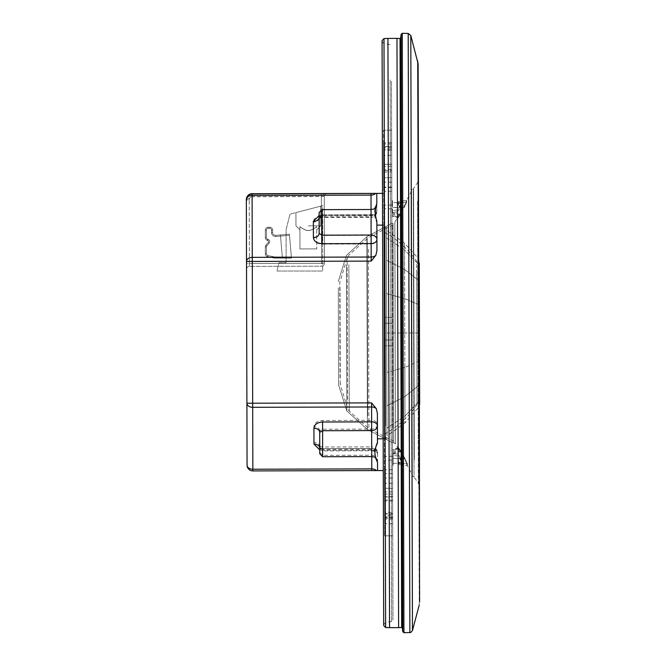 <?xml version="1.0" encoding="UTF-8"?>
<svg xmlns="http://www.w3.org/2000/svg" width="666" height="666" viewBox="0 0 666 666"><rect width="100%" height="100%" fill="white"/><g stroke="black" fill="none" stroke-linecap="round" stroke-linejoin="round"><path stroke-width="0.5" stroke-dasharray="3.33 2.5" d="M338.286 287.928L338.553 384.748L338.286 287.928M346.428 264.918L346.828 410.914L346.428 264.918M377.472 443.206L377.389 413.428L376.282 408.649L371.586 402.888L371.595 406.968A5.769 4.079 -0.2 0 1 376.282 408.649M376.806 203.904L376.781 193.39L383.708 193.373L383.791 225.116L376.864 225.141L376.939 250.533L376.856 221.17M319.772 453.854L319.755 448.118L322.652 450.907L371.72 450.774A5.769 3.447 -0.2 0 1 377.505 454.204L377.497 452.614A5.769 5.769 0 0 0 371.711 446.861L371.711 449.242A5.769 3.388 179.8 0 1 377.497 452.614L377.522 460.947L373.776 451.706L377.464 441.475L377.389 413.428L377.464 441.475M318.989 217.89L322.003 216.933L371.07 216.8L371.054 209.507L371.07 216.8A5.769 5.769 0 0 0 376.831 211.005C376.481 213.495 374.558 214.86 371.07 215.11L322.003 214.852L319.122 217.341L319.106 212.537M246.703 197.844L249.467 198.693A2.764 2.764 0 0 1 252.098 196.745L252.089 193.856L252.098 196.62L321.37 196.428L321.362 193.548L252.089 193.739A5.769 5.769 0 0 0 246.337 199.525L246.528 269.297A2.889 2.889 0 0 1 249.409 266.4L321.561 266.2A2.889 2.889 0 0 0 324.442 263.303A2.889 2.889 0 0 1 321.561 266.2L321.553 263.311L324.442 263.303L324.259 196.42L324.442 263.303A2.889 2.889 0 0 1 321.561 266.2L249.409 266.4L249.4 263.511L321.553 263.311L321.561 266.2M376.781 193.39L376.831 211.58L376.781 193.39L371.004 193.406L371.012 195.096L252.098 195.429L252.68 407.301A5.769 4.079 -0.2 0 1 246.903 403.23L246.337 200.349L249.226 200.341L249.4 263.511L321.553 263.311L321.37 196.553L322.852 196.428A2.889 1.482 89.8 0 1 324.334 193.54L327.131 193.531L324.334 193.54M375.682 193.39A5.769 4.079 -0.2 0 1 371.012 195.096L371.07 217.366L322.003 217.499L319.006 218.465L322.003 215.21L371.07 215.076L371.07 217.366A5.769 5.769 0 0 0 376.831 211.58A5.769 3.48 179.8 0 1 371.07 215.076L371.12 235.289A5.769 4.604 -0.2 0 1 376.906 239.877L376.939 250.533L375.857 255.319L371.195 261.105L246.503 261.455L246.512 263.52L249.4 263.511L249.409 266.4A2.889 2.889 0 0 0 246.528 269.297L246.512 263.52L249.4 263.511L249.217 199.517L246.378 199.525M376.806 203.596C373.718 209.898 373.734 216.184 376.856 222.461L376.906 239.877C376.548 242.374 374.625 243.739 371.145 243.972L371.178 257.026L252.264 257.351A5.769 4.079 -0.2 0 0 246.503 261.455M376.864 225.141L376.856 222.461M383.266 470.554L252.864 470.92A5.769 5.769 0 0 1 247.069 465.159A5.769 4.079 -0.2 0 0 252.855 469.23L252.68 407.301L371.595 406.968L371.636 420.329A5.769 4.079 -0.2 0 1 377.422 424.392A5.769 4.67 -0.2 0 1 371.661 429.079L371.728 455.194L371.711 449.242L322.652 449.375L319.755 446.52L319.747 442.307M377.547 470.571L377.522 460.93M319.713 432.334L319.713 430.81L322.594 429.22L322.644 448.684C317.299 448.276 314.41 446.203 313.969 442.449A5.769 4.079 -0.2 0 1 319.755 446.52L319.738 440.9M319.139 223.918L319.164 233.808L322.053 235.423L322.078 244.114L371.145 243.972L371.12 235.289L322.053 235.423L321.986 209.482L319.106 212.379L319.139 223.918M319.122 217.965A5.769 4.079 179.8 0 1 313.361 222.061L313.403 237.912C316.908 237.654 318.831 236.288 319.164 233.808L319.106 212.379M319.713 430.81C319.364 428.338 317.432 426.981 313.927 426.748C314.344 422.993 317.224 420.904 322.569 420.462L371.636 420.329L371.661 429.079L322.594 429.22L322.569 420.462M324.442 263.303L321.553 263.311L321.37 196.428L324.259 196.42A2.889 2.889 0 0 1 327.131 193.531A2.889 2.889 0 0 0 324.259 196.42A2.889 2.889 0 0 1 327.131 193.531M377.522 462.329L377.505 454.204C377.123 451.706 375.199 450.349 371.72 450.133L371.736 456.593L371.72 450.133L322.652 450.274L322.644 448.576L322.669 456.734M382.5 193.373L383.708 193.373L384.39 438.802L384.473 470.554L384.39 438.802L383.183 438.811M382.592 225.125L383.791 225.116L384.39 438.802L377.455 438.819M398.077 448.226L400.108 451.024L400.616 450.632L398.401 447.485C398.534 449.983 398.651 450.199 398.776 448.126L400.99 451.307L400.482 451.69L398.418 448.951L392.499 450.499L392.499 449.692L398.476 447.727L398.618 449.592L395.462 443.739L394.846 222.302L395.462 443.739L393.673 442.674L393.065 223.376L393.673 442.674L393.065 223.376L393.673 442.674L392.482 442.682L367.407 429.478L346.828 410.914L338.553 384.748L346.828 410.914L367.407 429.478L366.874 236.721L367.407 429.478L366.874 236.721L367.407 429.478L384.382 438.411L383.799 227.689L384.382 438.411L383.799 227.689L384.382 438.411L392.482 442.674L391.874 223.385L392.44 429.254M400.616 450.632L407.301 463.611L404.745 458.091L404.237 458.483L406.793 463.311L402.83 463.311C402.83 465.975 402.83 465.975 402.822 463.311L393.09 463.303L393.09 453.737L393.098 455.602L393.09 453.737L398.06 454.087L400.857 458.674L400.857 460.614L400.857 458.674L398.809 461.796L399.142 464.377L398.809 461.796L398.817 463.777L398.809 461.796L400.857 458.674L398.06 454.087L393.09 453.737L393.09 463.311C393.098 465.975 393.098 465.975 393.09 463.311C393.098 465.975 393.098 465.975 393.09 463.311L392.532 463.311L392.499 449.758L392.499 450.499L398.418 448.951C398.293 451.04 398.176 450.824 398.043 448.31L392.499 449.758M400.99 451.307L404.745 458.091L404.237 458.483L406.793 463.311C406.793 465.984 406.801 465.984 406.793 463.311C406.793 465.984 406.801 465.984 406.793 463.311L407.301 463.611C407.301 466.283 407.301 466.283 407.301 463.611C407.301 466.283 407.301 466.283 407.301 463.611L402.822 463.311C402.83 465.975 402.83 465.975 402.83 463.311L399.134 462.379L402.822 463.303L392.532 463.311L392.499 450.499M398.776 448.126C398.651 450.199 398.534 449.983 398.401 447.485L398.043 448.31C398.176 450.824 398.293 451.04 398.418 448.951L398.776 448.126L398.418 448.951M391.475 81.26L392.973 619.921L391.475 81.26M391.841 212.887L400.016 215.285L397.827 218.431L397.46 217.615L391.849 216.15L397.46 217.615C397.577 215.101 397.702 214.893 397.827 216.974L391.849 215.409L397.86 217.033L406.094 202.614L403.579 207.442L391.824 207.442L391.816 202.614C391.808 199.95 391.808 199.95 391.816 202.614C391.808 199.95 391.808 199.95 391.816 202.614L392.282 202.614C392.332 199.95 392.391 199.95 392.457 202.614L402.547 202.606C402.447 199.95 402.356 199.95 402.264 202.614L392.282 202.631C392.332 199.95 392.391 199.95 392.457 202.614L391.816 202.614L391.849 216.15L391.824 207.442L404.087 207.825L403.579 207.442L397.46 217.615C397.577 215.101 397.702 214.893 397.827 216.974L398.193 217.799L397.827 216.974M391.849 216.15L391.849 215.409M397.302 211.946L392.341 212.321A122.577 0.475 89.8 0 1 392.416 210.456A122.577 0.475 89.8 0 1 392.507 212.321L397.469 211.946A122.935 0.483 89.8 0 0 397.377 210.081A122.935 0.483 89.8 0 0 397.302 211.946L400.075 207.334A127.606 0.499 -90.2 0 1 400.149 205.403A127.606 0.499 -90.2 0 1 400.241 207.334L398.185 204.229L398.509 203.638L402.547 202.606C402.447 199.95 402.356 199.95 402.264 202.614L398.326 203.638L398.01 204.229A130.769 0.508 89.8 0 1 398.093 202.248L398.41 201.648A131.369 0.516 89.8 0 0 398.326 203.638M402.264 202.614L406.601 202.314C406.593 199.642 406.593 199.642 406.601 202.314C406.593 199.642 406.593 199.642 406.601 202.314L404.087 207.825L406.601 202.314L399.217 202.614M398.185 217.799C398.06 215.717 397.935 215.934 397.827 218.431C397.935 215.934 398.06 215.717 398.185 217.799L400.383 214.619L391.841 212.121M382.184 77.148L383.699 624.666L382.184 77.148M383.699 625.524L383.599 589.718M389.568 627.647L387.937 38.437M398.618 627.647L396.978 38.378M418.681 264.743L418.181 263.994L418.173 258.308L418.664 259.124L419.072 406.793L405.036 422.893L404.953 416.067L386.963 428.146L386.988 435.98L386.904 405.827L386.988 435.98L386.963 428.146L404.97 416.084M419.522 569.139L418.215 96.786M419.164 467.291L418.365 179.887L419.164 467.291M398.185 204.229A130.769 0.508 89.8 0 0 398.093 202.248L400.158 205.403A127.606 0.499 -90.2 0 1 400.158 205.403L397.377 210.081L392.416 210.456M398.509 203.638A131.369 0.516 89.8 0 0 398.41 201.648L406.601 200.308L411.047 191.983L411.896 474.25L411.113 191.708L411.896 475.957L411.105 189.993L411.896 475.957M400.075 207.334L398.01 204.229M397.469 211.946L400.241 207.334M392.341 212.321L392.282 202.631M392.507 212.321L392.457 202.614M392.532 463.311C392.54 465.984 392.54 465.984 392.532 463.311C392.54 465.984 392.54 465.984 392.532 463.311M398.06 454.087L398.06 455.952L398.06 454.087M272.619 232.467L272.619 230.103L271.462 230.103A1.732 1.732 0 0 0 269.73 228.371L269.73 227.214A2.889 2.889 0 0 1 272.619 230.103L271.462 230.103A1.732 1.732 0 0 0 269.73 228.371L268.19 228.371L268.19 227.214L268.19 228.371A1.732 1.732 0 0 0 266.458 230.103L265.309 230.103A2.889 2.889 0 0 1 268.19 227.214L268.19 228.371A1.732 1.732 0 0 0 266.458 230.103L266.458 237.629L265.309 237.629L266.458 237.629A1.732 1.732 0 0 0 267.657 239.277L267.299 240.376A2.889 2.889 0 0 1 265.309 237.629L266.458 237.629A1.732 1.732 0 0 0 267.657 239.277L268.148 239.435L267.79 240.534A1.157 1.157 0 0 1 268.298 242.399L266.025 244.98L266.891 245.737A1.732 1.732 0 0 0 266.458 246.886L265.309 246.886A2.889 2.889 0 0 1 266.025 244.98L266.891 245.737A1.732 1.732 0 0 0 266.458 246.886L266.458 253.854L265.309 253.854L266.458 253.854A1.732 1.732 0 0 0 267.84 255.544L267.599 256.676A2.889 2.889 0 0 1 265.309 253.854L266.458 253.854A1.732 1.732 0 0 0 267.84 255.544L274.342 256.91L274.109 258.042L274.342 256.91A1.732 1.732 0 0 0 274.7 256.951L274.7 258.1A2.889 2.889 0 0 1 274.109 258.042L274.342 256.91A1.732 1.732 0 0 0 274.7 256.951L291.358 256.951L289.402 234.174L275.749 235.339A2.889 2.889 0 0 1 272.619 232.467L272.619 230.103L271.462 230.103L272.619 230.103A2.889 2.889 0 0 0 269.73 227.214L268.19 227.214L268.19 228.371A1.732 1.732 0 0 0 266.458 230.103L266.458 237.629L265.309 237.629L266.458 237.629A1.732 1.732 0 0 0 267.657 239.277L268.148 239.435L267.79 240.534A1.157 1.157 0 0 1 268.298 242.399L266.025 244.98L266.891 245.737L266.025 244.98A2.889 2.889 0 0 0 265.309 246.886L265.309 253.854L266.458 253.854A1.732 1.732 0 0 0 267.84 255.544L274.342 256.91L274.109 258.042L274.342 256.91A1.732 1.732 0 0 0 274.7 256.951L291.358 256.951L291.45 258.1L282.409 258.1L291.45 258.1L282.409 258.1L280.419 234.94L289.402 234.174L275.749 235.339A2.889 2.889 0 0 1 272.619 232.467L272.619 230.103A2.889 2.889 0 0 0 269.73 227.214L268.19 227.214A2.889 2.889 0 0 0 265.309 230.103L265.309 237.629L266.458 237.629A1.732 1.732 0 0 0 267.657 239.277L267.299 240.376A2.889 2.889 0 0 1 265.309 237.629L265.309 230.103A2.889 2.889 0 0 1 268.19 227.214L269.73 227.214A2.889 2.889 0 0 1 272.619 230.103L272.619 232.467L272.619 230.103A2.889 2.889 0 0 0 269.73 227.214L268.19 227.214A2.889 2.889 0 0 0 265.309 230.103L265.309 237.629L265.309 230.103A2.889 2.889 0 0 1 268.19 227.214L269.73 227.214A2.889 2.889 0 0 1 272.619 230.103L272.619 232.467L271.462 232.467L272.619 232.467L271.462 232.467L271.462 230.103A1.732 1.732 0 0 0 269.73 228.371L268.19 228.371A1.732 1.732 0 0 0 266.458 230.103L265.309 230.103A2.889 2.889 0 0 1 268.19 227.214L269.73 227.214A2.889 2.889 0 0 1 272.619 230.103A2.889 2.889 0 0 0 269.73 227.214L268.19 227.214L269.73 227.214A2.889 2.889 0 0 1 272.619 230.103A2.889 2.889 0 0 0 269.73 227.214L269.73 228.371L269.73 227.214A2.889 2.889 0 0 1 272.619 230.103A2.889 2.889 0 0 0 269.73 227.214L269.73 228.371L268.19 228.371L268.19 227.214A2.889 2.889 0 0 0 265.309 230.103L265.309 237.629A2.889 2.889 0 0 0 267.299 240.376L267.79 240.534A1.157 1.157 0 0 1 268.298 242.399L266.025 244.98A2.889 2.889 0 0 0 265.309 246.886L265.309 253.854A2.889 2.889 0 0 0 267.599 256.676L274.109 258.042L274.342 256.91A1.732 1.732 0 0 0 274.7 256.951L274.7 258.1A2.889 2.889 0 0 1 274.109 258.042L267.599 256.676A2.889 2.889 0 0 1 265.309 253.854L265.309 246.886A2.889 2.889 0 0 1 266.025 244.98L268.298 242.399L266.025 244.98A2.889 2.889 0 0 0 265.309 246.886L265.309 253.854A2.889 2.889 0 0 0 267.599 256.676L274.109 258.042L267.599 256.676A2.889 2.889 0 0 1 265.309 253.854L265.309 246.886A2.889 2.889 0 0 1 266.025 244.98L268.298 242.399L269.164 243.157A2.306 2.306 0 0 0 268.148 239.435L267.79 240.534A1.157 1.157 0 0 1 268.298 242.399L269.164 243.157A2.306 2.306 0 0 0 268.148 239.435L267.79 240.534A1.157 1.157 0 0 1 268.298 242.399L269.164 243.157L266.891 245.737A1.732 1.732 0 0 0 266.458 246.886L266.458 253.854A1.732 1.732 0 0 0 267.84 255.544L267.599 256.676A2.889 2.889 0 0 1 265.309 253.854L265.309 246.886A2.889 2.889 0 0 1 266.025 244.98A2.889 2.889 0 0 0 265.309 246.886L265.309 253.854L265.309 246.886A2.889 2.889 0 0 1 266.025 244.98A2.889 2.889 0 0 0 265.309 246.886L266.458 246.886L265.309 246.886A2.889 2.889 0 0 1 266.025 244.98A2.889 2.889 0 0 0 265.309 246.886L266.458 246.886L266.458 253.854L265.309 253.854A2.889 2.889 0 0 0 267.599 256.676L274.109 258.042A2.889 2.889 0 0 0 274.7 258.1L291.45 258.1L282.409 258.1L280.419 234.94L289.402 234.174L291.45 258.1L282.409 258.1L280.419 234.94L282.409 258.1L291.45 258.1L282.409 258.1L280.419 234.94L289.402 234.174L291.45 258.1L282.409 258.1L280.419 234.94L289.402 234.174L280.419 234.94L282.409 258.1L280.419 234.94L289.402 234.174L275.749 235.339A2.889 2.889 0 0 1 272.619 232.467L271.462 232.467L271.462 230.103A1.732 1.732 0 0 0 269.73 228.371L268.19 228.371A1.732 1.732 0 0 0 266.458 230.103L266.458 237.629L265.309 237.629A2.889 2.889 0 0 0 267.299 240.376L267.79 240.534A1.157 1.157 0 0 1 268.298 242.399A1.157 1.157 0 0 0 267.79 240.534A1.157 1.157 0 0 1 268.298 242.399A1.157 1.157 0 0 0 267.79 240.534L268.148 239.435L267.657 239.277L268.148 239.435L267.79 240.534A1.157 1.157 0 0 1 268.298 242.399A1.157 1.157 0 0 0 267.79 240.534A1.157 1.157 0 0 1 268.298 242.399L269.164 243.157L266.891 245.737A1.732 1.732 0 0 0 266.458 246.886L266.458 253.854A1.732 1.732 0 0 0 267.84 255.544L274.342 256.91L274.109 258.042A2.889 2.889 0 0 0 274.7 258.1L291.45 258.1L289.402 234.174L275.749 235.339A2.889 2.889 0 0 1 272.619 232.467L271.462 232.467A4.038 4.038 0 0 0 275.849 236.497L275.749 235.339A2.889 2.889 0 0 1 272.619 232.467A2.889 2.889 0 0 0 275.749 235.339A2.889 2.889 0 0 1 272.619 232.467A2.889 2.889 0 0 0 275.749 235.339A2.889 2.889 0 0 1 272.619 232.467A2.889 2.889 0 0 0 275.749 235.339L275.849 236.497L275.749 235.339A2.889 2.889 0 0 1 272.619 232.467L271.462 232.467A4.038 4.038 0 0 0 275.849 236.497L275.749 235.339A2.889 2.889 0 0 1 272.619 232.467L271.462 232.467L271.462 230.103L272.619 230.103A2.889 2.889 0 0 0 269.73 227.214A2.889 2.889 0 0 1 272.619 230.103L271.462 230.103A1.732 1.732 0 0 0 269.73 228.371L269.73 227.214L269.73 228.371L268.19 228.371A1.732 1.732 0 0 0 266.458 230.103L266.458 237.629A1.732 1.732 0 0 0 267.657 239.277L267.299 240.376L267.79 240.534L268.148 239.435A2.306 2.306 0 0 1 269.164 243.157A2.306 2.306 0 0 0 268.148 239.435L267.657 239.277L268.148 239.435A2.306 2.306 0 0 1 269.164 243.157L266.891 245.737L266.025 244.98A2.889 2.889 0 0 0 265.309 246.886A2.889 2.889 0 0 1 266.025 244.98L266.891 245.737A1.732 1.732 0 0 0 266.458 246.886L265.309 246.886L266.458 246.886L266.458 253.854A1.732 1.732 0 0 0 267.84 255.544L274.342 256.91A1.732 1.732 0 0 0 274.7 256.951L291.358 256.951L289.402 234.174L289.502 235.323L275.849 236.497L275.749 235.339L275.849 236.497L289.502 235.323L275.849 236.497A4.038 4.038 0 0 1 271.462 232.467L271.462 230.103A1.732 1.732 0 0 0 269.73 228.371L268.19 228.371L268.19 227.214A2.889 2.889 0 0 0 265.309 230.103L265.309 237.629A2.889 2.889 0 0 0 267.299 240.376L267.79 240.534A1.157 1.157 0 0 1 268.298 242.399A1.157 1.157 0 0 0 267.79 240.534L268.148 239.435A2.306 2.306 0 0 1 269.164 243.157L266.891 245.737A1.732 1.732 0 0 0 266.458 246.886L266.458 253.854L265.309 253.854A2.889 2.889 0 0 0 267.599 256.676L274.109 258.042A2.889 2.889 0 0 0 274.7 258.1L291.45 258.1L289.502 235.323L275.849 236.497A4.038 4.038 0 0 1 271.462 232.467L271.462 230.103A1.732 1.732 0 0 0 269.73 228.371L269.73 227.214A2.889 2.889 0 0 1 272.619 230.103A2.889 2.889 0 0 0 269.73 227.214L269.73 228.371L268.19 228.371A1.732 1.732 0 0 0 266.458 230.103L265.309 230.103L265.309 237.629A2.889 2.889 0 0 0 267.299 240.376L267.79 240.534A1.157 1.157 0 0 1 268.298 242.399L269.164 243.157L266.891 245.737A1.732 1.732 0 0 0 266.458 246.886L265.309 246.886A2.889 2.889 0 0 1 266.025 244.98A2.889 2.889 0 0 0 265.309 246.886L266.458 246.886L266.458 253.854A1.732 1.732 0 0 0 267.84 255.544L267.599 256.676L274.109 258.042A2.889 2.889 0 0 0 274.7 258.1L291.45 258.1L289.502 235.323L275.849 236.497A4.038 4.038 0 0 1 271.462 232.467L271.462 230.103A1.732 1.732 0 0 0 269.73 228.371L268.19 228.371A1.732 1.732 0 0 0 266.458 230.103L266.458 237.629A1.732 1.732 0 0 0 267.657 239.277L267.299 240.376L267.79 240.534A1.157 1.157 0 0 1 268.298 242.399L269.164 243.157L266.891 245.737A1.732 1.732 0 0 0 266.458 246.886L266.458 253.854A1.732 1.732 0 0 0 267.84 255.544L274.342 256.91A1.732 1.732 0 0 0 274.7 256.951L291.358 256.951L291.45 258.1L289.402 234.174L291.45 258.1L274.7 258.1L291.45 258.1L289.502 235.323L275.849 236.497L275.749 235.339A2.889 2.889 0 0 1 272.619 232.467A2.889 2.889 0 0 0 275.749 235.339A2.889 2.889 0 0 1 272.619 232.467L271.462 232.467A4.038 4.038 0 0 0 275.849 236.497A4.038 4.038 0 0 1 271.462 232.467L271.462 230.103L271.462 232.467A4.038 4.038 0 0 0 275.849 236.497L275.749 235.339A2.889 2.889 0 0 1 272.619 232.467M289.402 234.174L275.749 235.339L289.402 234.174L289.502 235.323L275.849 236.497L289.502 235.323L291.45 258.1L289.402 234.174L291.45 258.1L274.7 258.1A2.889 2.889 0 0 1 274.109 258.042L267.599 256.676A2.889 2.889 0 0 1 265.309 253.854A2.889 2.889 0 0 0 267.599 256.676L267.84 255.544L274.342 256.91L274.109 258.042A2.889 2.889 0 0 0 274.7 258.1L291.45 258.1L289.402 234.174L275.749 235.339L289.402 234.174L291.45 258.1L289.402 234.174M265.309 230.103L265.309 237.629A2.889 2.889 0 0 0 267.299 240.376A2.889 2.889 0 0 1 265.309 237.629A2.889 2.889 0 0 0 267.299 240.376L267.79 240.534L267.299 240.376A2.889 2.889 0 0 1 265.309 237.629A2.889 2.889 0 0 0 267.299 240.376L267.657 239.277L268.148 239.435L267.657 239.277L267.299 240.376A2.889 2.889 0 0 1 265.309 237.629A2.889 2.889 0 0 0 267.299 240.376A2.889 2.889 0 0 1 265.309 237.629L266.458 237.629A1.732 1.732 0 0 0 267.657 239.277L267.299 240.376A2.889 2.889 0 0 1 265.309 237.629A2.889 2.889 0 0 0 267.299 240.376L267.657 239.277A1.732 1.732 0 0 1 266.458 237.629L266.458 230.103L265.309 230.103A2.889 2.889 0 0 1 268.19 227.214A2.889 2.889 0 0 0 265.309 230.103L266.458 230.103L266.458 237.629L266.458 230.103L265.309 230.103A2.889 2.889 0 0 1 268.19 227.214A2.889 2.889 0 0 0 265.309 230.103A2.889 2.889 0 0 1 268.19 227.214A2.889 2.889 0 0 0 265.309 230.103L266.458 230.103L265.309 230.103A2.889 2.889 0 0 1 268.19 227.214A2.889 2.889 0 0 0 265.309 230.103M419.056 401.165L404.995 416.025L404.545 269.422M419.047 397.594L418.373 398.509L418.589 407.6L418.573 401.923L404.995 416.025L404.97 422.91L386.988 435.98M419.014 385.156L404.936 396.545L418.523 385.739L418.456 361.521L404.861 367.391L418.448 361.521L418.373 398.509M418.947 361.205L418.456 361.53L418.381 332.958L386.696 333.042L386.904 405.827L386.413 230.111L386.438 237.945L386.413 230.111L386.438 237.945L404.512 249.908L386.438 237.945M419.463 332.9L418.373 332.967L418.456 361.521L419.547 360.289M418.789 304.695L404.67 298.609L418.29 304.387L418.381 332.958L386.696 333.042L386.813 372.436L386.588 293.656L404.645 298.576L386.588 293.656L386.496 260.264L404.562 269.405L386.496 260.264L386.447 242.715M419.389 305.727L418.298 304.387L418.223 280.178L404.587 269.447L404.537 243.098M418.723 280.744L418.231 280.178L418.181 263.994L404.537 249.966L404.47 243.082M404.811 367.399L404.612 269.43L418.223 280.17L418.19 263.994L418.165 258.308L404.512 243.123M418.015 267.407L419.297 270.538L419.289 267.116L418.181 263.994L404.537 249.966L404.545 269.414M419.289 267.099L419.272 263.245M419.33 282.55L419.305 273.793M419.33 282.584L418.231 280.17L418.29 304.387L418.373 332.95L419.463 333.008M419.389 305.677L419.355 293.465M419.463 332.958L419.43 319.089M419.547 360.231L419.505 346.82M419.605 383.4L418.523 385.739L418.564 401.923L419.647 398.834L419.605 383.4M419.605 383.358L419.58 372.444M386.954 423.376L386.904 405.827L404.92 396.586L386.904 405.827L386.813 372.436L386.963 428.146M404.836 367.416L386.813 372.436L404.836 367.416M404.495 243.057L386.413 230.111M419.663 404.237L419.663 402.664M416.65 269.913L417.024 404.803L416.65 269.913M385.614 421.137L385.09 232.675L385.614 421.137M385.614 425.84L385.056 227.314L385.614 425.84M386.946 425.84L386.397 227.306L386.946 425.84M383.574 146.403L391.658 146.378L391.833 208.774L391.708 164.286L391.741 177.747L383.666 177.772L391.741 177.747L392.607 488.245L384.523 488.27L384.657 535.847L383.533 130.195L384.523 488.27L392.607 488.245L392.74 535.822L384.657 535.847L392.74 535.822L384.657 535.847L392.74 535.822L392.674 512.42L384.59 512.437M384.548 496.969L384.473 469.796L384.607 519.114L384.548 496.969L392.632 496.944L392.69 519.089L392.682 515.293L384.598 515.309M383.624 164.319L383.699 191.225L383.566 142.832L383.624 164.319L391.708 164.294L383.624 164.311M383.641 170.588L383.583 147.661L383.641 170.588L391.725 170.563L391.666 149.167L383.583 149.192L391.666 149.167L391.666 150.275L383.583 150.3M384.066 323.268L384.132 345.837L384.049 317.441L384.132 345.837L384.066 323.268L392.149 323.251L384.066 323.268L392.149 323.251L392.132 317.416L392.207 345.812L392.191 339.985L384.115 340.001L392.191 339.985L392.149 323.251L384.066 323.268M384.548 496.628L384.607 517.723L384.548 496.628L392.632 496.611L392.682 516.791L384.598 516.766M391.658 146.378L391.616 130.17L383.533 130.195L391.616 130.17L391.683 155.336L383.599 155.353M384.557 500.091L392.64 500.074L391.683 155.336M391.616 130.17L383.533 130.195M392.64 500.074L392.524 460.073L384.449 460.098M384.607 518.056L392.69 518.031L392.524 460.073M392.69 518.031L392.674 512.42M384.59 513.727L392.674 513.711L392.682 516.749M392.674 513.711L392.59 483.2L392.624 494.055L384.54 494.08M392.632 496.611L392.624 494.055M392.191 339.985L384.115 340.001L392.191 339.985L392.207 345.812L392.132 317.416L392.191 339.985M391.666 150.275L391.758 182.159L391.725 172.036L383.649 172.053M391.725 170.563L391.725 172.036M391.658 146.495L391.783 191.209L391.65 142.815L391.658 146.495L383.574 146.52M392.632 496.944L392.682 515.293M290.051 214.111L286.097 229.545L286.097 262.712L279.112 262.712L276.981 271.037L322.677 271.037L276.981 271.037L279.112 262.712L286.097 262.712L286.097 229.545L290.051 214.111L322.677 205.661L322.677 271.037L322.677 205.661L290.051 214.111M308.3 209.39C324.192 205.27 324.192 205.27 308.3 209.39C324.192 205.27 324.192 205.27 308.3 209.39C292.399 213.503 292.399 213.503 308.3 209.39C292.399 213.503 292.399 213.503 308.3 209.39C292.399 213.503 292.399 213.503 308.3 209.39C292.399 213.503 292.399 213.503 308.3 209.39C324.192 205.27 324.192 205.27 308.3 209.39C324.192 205.27 324.192 205.27 308.3 209.39C292.399 213.503 292.399 213.503 308.3 209.39C292.399 213.503 292.399 213.503 308.3 209.39C324.192 205.27 324.192 205.27 308.3 209.39C324.192 205.27 324.192 205.27 308.3 209.39C292.399 213.503 292.399 213.503 308.3 209.39C292.399 213.503 292.399 213.503 308.3 209.39C324.192 205.27 324.192 205.27 308.3 209.39C324.192 205.27 324.192 205.27 308.3 209.39M308.341 225.832L320.729 225.791L308.341 225.832M308.358 230.403C306.643 230.711 303.821 229.487 299.9 226.731L299.958 248.942L316.783 248.893L299.958 248.942L316.783 248.893L299.958 248.942L316.783 248.893L299.958 248.942L316.783 248.893L299.958 248.942L299.9 226.731C303.821 229.487 306.643 230.711 308.358 230.403C310.073 230.694 312.862 229.47 316.716 226.74L316.783 248.893L316.716 226.74C312.862 229.47 310.073 230.694 308.358 230.403C306.643 230.711 303.821 229.487 299.9 226.731L299.9 226.731C303.821 229.487 306.643 230.711 308.358 230.403C310.073 230.694 312.862 229.47 316.716 226.74L316.716 226.74C312.862 229.47 310.073 230.694 308.358 230.403M308.358 230.478C306.66 230.794 303.838 229.562 299.9 226.781L299.9 226.781C303.838 229.562 306.66 230.794 308.358 230.478C310.056 230.777 312.845 229.545 316.716 226.79C312.845 229.545 310.056 230.777 308.358 230.478C306.66 230.794 303.838 229.562 299.9 226.781C303.838 229.562 306.66 230.794 308.358 230.478C310.056 230.777 312.845 229.545 316.716 226.79C312.845 229.545 310.056 230.777 308.358 230.478M391.908 236.805L391.874 223.385L393.065 223.376L391.874 223.385L366.874 236.721L391.874 223.385M392.807 427.972L392.241 224.85L392.807 427.972M393.631 427.963L393.073 224.842L393.631 427.963M340.001 377.455L339.735 282.717L340.001 377.455M319.763 449.925L322.652 450.274M376.831 211.005A5.769 3.688 179.8 0 1 371.062 214.71L322.003 214.852L319.114 215.601M321.986 209.64L322.003 214.852M252.089 193.739L252.098 195.429A5.769 4.079 179.8 0 0 246.337 199.525M376.831 211.58A5.769 4.079 179.8 0 1 371.07 215.676L322.003 215.809C316.675 216.234 313.794 218.315 313.361 222.061M313.403 237.912C313.861 241.65 316.758 243.723 322.078 244.114M375.857 255.319A5.769 4.079 -0.2 0 1 371.178 257.026L371.195 261.105M371.586 402.888L246.903 403.23M313.969 442.449L313.927 426.748M252.864 470.92L252.855 469.23L371.77 468.897L371.711 448.551L322.644 448.684L322.652 449.375M376.457 470.579A5.769 4.079 -0.2 0 0 371.77 468.897L371.778 470.587M377.497 452.614C377.114 450.116 375.191 448.759 371.711 448.551L371.711 446.861L322.644 446.994L319.638 446.053L319.755 446.52M322.003 215.21L321.986 209.482L371.054 209.349C374.558 208.991 376.473 207.068 376.806 203.555M252.098 196.62A2.889 2.889 0 0 0 249.217 199.517M249.467 198.693L249.226 200.341M321.362 193.664L321.37 196.553L252.098 196.745M322.852 196.428L324.259 196.42M392.524 458.483L404.237 458.483L392.524 458.483M392.507 453.022L400.108 451.024L404.237 458.483L400.482 451.69L392.507 453.787M411.896 475.965L414.036 476.973L413.236 188.969L411.53 189.435L412.329 476.515L411.53 189.435L411.105 189.993L411.896 475.965L411.105 189.993L411.896 474.25L411.113 191.708L411.829 473.976L407.301 465.617L402.822 465.318M390.134 79.895L391.641 621.486L390.134 79.895M384.091 79.088L385.597 622.444L384.091 79.088M397.827 218.431L397.46 217.615M406.094 202.614C406.085 199.95 406.085 199.95 406.094 202.614C406.085 199.95 406.085 199.95 406.094 202.614M400.383 214.619L400.016 215.285M383.991 38.586L385.622 627.514M400.033 38.553L401.665 627.455M400.641 38.054L402.272 627.955M402.797 631.743L401.148 34.266M402.272 33.3L403.937 632.7M408.208 33.442L409.873 632.525M410.805 35.481L412.462 630.469M417.724 60.889L419.23 605.028M417.582 201.099L418.365 483.216L417.582 201.099M414.319 459.557L413.569 188.728L414.319 459.557M419.613 602.064L419.214 486.03L418.365 483.216L414.036 476.973L413.236 188.969L417.524 182.7L418.365 179.887L418.123 63.844M398.401 447.485L398.043 448.31M274.7 258.1A2.889 2.889 0 0 1 274.109 258.042A2.889 2.889 0 0 0 274.7 258.1L274.7 256.951L274.7 258.1A2.889 2.889 0 0 1 274.109 258.042A2.889 2.889 0 0 0 274.7 258.1L274.7 256.951L291.358 256.951L274.7 256.951L274.7 258.1A2.889 2.889 0 0 1 274.109 258.042A2.889 2.889 0 0 0 274.7 258.1L274.7 256.951L291.358 256.951L274.7 256.951L274.7 258.1A2.889 2.889 0 0 1 274.109 258.042A2.889 2.889 0 0 0 274.7 258.1M267.599 256.676A2.889 2.889 0 0 1 265.309 253.854A2.889 2.889 0 0 0 267.599 256.676L267.84 255.544L267.599 256.676A2.889 2.889 0 0 1 265.309 253.854A2.889 2.889 0 0 0 267.599 256.676L267.84 255.544L274.342 256.91A1.732 1.732 0 0 0 274.7 256.951A1.732 1.732 0 0 1 274.342 256.91L267.84 255.544L267.599 256.676A2.889 2.889 0 0 1 265.309 253.854A2.889 2.889 0 0 0 267.599 256.676M269.164 243.157A2.306 2.306 0 0 0 268.148 239.435A2.306 2.306 0 0 1 269.164 243.157L266.891 245.737L269.164 243.157M404.953 416.059L404.811 367.407M391.708 164.335L383.624 164.36M391.816 205.12L383.741 205.136M391.766 187.113L383.691 187.129M391.65 143.989L383.566 144.014M392.574 478.03L384.498 478.055M392.707 523.709L384.623 523.734M392.674 514.085L384.598 514.102M391.725 169.722L383.641 169.747M391.775 187.521L383.691 187.546M392.615 491.916L384.532 491.933M392.565 473.568L384.482 473.593M368.398 249.275L368.897 428.604L368.398 249.275M367.682 416.192L367.191 238.411L367.682 416.192M348.867 264.702L349.275 411.147L348.867 264.702M347.61 399.359L347.219 257.709L347.61 399.359M340.01 287.379L340.284 385.356L340.01 287.379M338.27 281.618L346.395 255.394L366.874 236.721L346.395 255.394L338.27 281.618M319.638 447.635L322.644 448.576L371.711 448.443A5.769 5.769 0 0 1 377.505 454.204M319.772 452.447L322.669 455.328L371.728 455.194C373.235 456.377 374.309 452.647 377.522 460.947M392.532 465.318L393.09 465.318L393.098 455.602L398.06 455.952L400.857 460.614L398.817 463.777L399.142 464.377L402.83 465.318M397.494 217.699L397.893 218.19L398.027 216.325L394.846 222.302L393.065 223.376M383.699 624.666L385.597 622.444L391.641 621.486L392.973 619.921M382.084 41.45L383.999 43.665L390.043 44.58L391.383 46.137M391.841 213.994L397.66 215.551C398.035 215.334 398.235 215.975 398.26 217.491L397.86 217.033M392.499 451.914L398.251 450.374C398.634 450.591 398.826 449.941 398.842 448.434L398.443 448.901M382.176 76.39L382.076 40.584M391.816 200.608L392.366 200.608M386.988 438.786L385.647 438.786L385.647 433.416C398.26 426.24 408.716 416.708 417.024 404.803L416.625 261.114C408.258 249.267 397.744 239.785 385.09 232.675L385.056 227.314L386.397 227.306M391.833 208.774L383.749 208.799M391.716 166.4L383.633 166.425M392.515 456.352L384.432 456.377M392.64 500.965L384.557 500.982M392.682 516.791L384.598 516.816M392.59 483.2L384.507 483.225M392.69 517.698L384.607 517.723M392.132 317.416L384.049 317.441L392.132 317.416M392.207 345.812L384.132 345.837L392.207 345.812M391.658 147.644L383.583 147.661M391.758 182.159L383.674 182.184M391.65 142.815L383.566 142.832M391.783 191.209L383.699 191.225M392.69 519.089L384.607 519.114M392.557 469.771L384.473 469.796M295.962 225.866L295.92 212.587L295.962 225.866L295.92 212.587L295.962 225.866L299.908 229.787L295.962 225.866M320.729 225.791L320.671 206.185L320.729 225.791L320.671 206.185L320.729 225.791L316.725 229.812L320.729 225.791M393.673 442.674L392.482 442.682M393.073 224.842L368.365 237.587L348.842 255.153L347.219 257.709L339.735 282.717M393.673 441.208L368.897 428.604L349.275 411.147L347.635 408.599L340.018 383.633"/><path stroke-width="1" d="M383.183 438.811L377.455 438.819L377.389 413.428L376.282 408.649L371.586 402.888L246.903 403.23L246.337 200.349L246.82 197.877A5.536 5.536 0 0 1 252.089 193.972L252.089 193.856C251.69 193.148 250.033 194.139 247.136 196.82L246.337 200.349M382.592 225.125L376.864 225.141L376.939 250.533L375.857 255.319L371.195 261.105L371.012 195.096L252.098 195.429L252.089 193.972L371.004 193.406L252.089 193.739A5.769 5.769 0 0 0 246.337 199.525L246.503 261.455A5.769 4.079 -0.2 0 1 252.264 257.351L252.098 195.429A5.769 4.079 179.8 0 0 246.82 197.877L246.703 197.844M313.977 444.055C317.482 444.289 319.414 445.646 319.755 448.118L319.713 432.334A5.769 4.079 -0.2 0 0 313.927 428.271L313.977 444.055L319.763 449.925M376.282 408.649A5.769 4.079 179.8 0 0 371.595 406.968L371.661 430.586A5.769 4.637 -0.2 0 0 377.422 425.932A5.769 4.079 -0.2 0 0 371.636 421.869L322.569 422.003L322.594 430.719L319.713 432.334L319.747 442.307L319.713 432.334M377.455 438.819L377.472 443.206C374.092 449.583 374.109 455.96 377.522 462.329L377.547 470.571L377.522 462.329L377.547 470.571L252.864 470.92A5.769 5.769 0 0 1 247.069 465.159L246.903 403.23L247.069 465.159A5.769 4.079 179.8 0 0 252.855 469.23L252.68 407.301A5.769 4.079 179.8 0 1 246.903 403.23M319.164 233.45L322.053 235.173L371.12 235.04A5.769 4.437 -0.2 0 1 376.906 239.46A5.769 4.079 -0.2 0 1 371.145 243.556L322.078 243.698L321.986 209.64L319.106 212.537L319.164 233.45L319.122 217.341A5.769 4.079 -0.2 0 1 313.361 221.437L313.403 237.554C316.908 237.296 318.831 235.93 319.164 233.45L319.164 233.45M371.778 470.587L371.736 456.593L322.669 456.734L319.772 453.854L319.747 442.307M376.864 225.141L376.856 221.17C374.958 215.418 374.941 209.665 376.806 203.904L376.781 193.39L371.004 193.406L371.012 195.096A5.769 4.079 179.8 0 0 375.682 193.39M319.713 430.81L319.738 440.9M252.089 193.739L321.362 193.548M383.266 470.554L377.547 470.571M382.5 193.373L376.781 193.39M383.599 589.726C383.733 637.104 383.733 637.104 383.599 589.726L383.699 625.524L385.622 627.514L383.991 38.586L382.076 40.584L383.599 589.726M383.599 589.718L382.176 76.39M389.468 591.583L389.568 627.647L398.618 627.647L396.978 38.378L387.937 38.437L389.468 591.583M418.215 96.786L418.664 259.124L419.289 267.074L418.681 264.743M419.289 267.074L419.522 569.122L418.123 63.844L410.805 35.481L412.462 630.469C411.222 632.225 410.356 632.908 409.873 632.525L408.208 33.442L402.272 33.3L403.937 632.7L402.797 631.743L401.148 34.266L402.272 33.3M419.613 602.064L417.724 60.889M419.663 402.664L419.647 398.809L419.056 401.165M419.605 383.325L418.523 385.747M419.547 360.181L418.456 361.53M419.463 332.9L418.373 332.967M419.389 305.627L418.298 304.395M419.33 282.509L418.231 280.178M419.272 263.245L419.663 404.237M419.355 293.465L419.33 282.55M419.305 273.793L419.297 270.538M419.43 319.089L419.389 305.677M419.505 346.82L419.463 332.958M419.58 372.444L419.547 360.289M371.195 261.105L252.281 261.438L252.68 407.301L371.595 406.968L371.586 402.888M375.857 255.319A5.769 4.079 -0.2 0 1 371.178 257.026L252.264 257.351L252.281 261.438L246.503 261.455M376.457 470.579A5.769 4.079 179.8 0 0 371.77 468.897L252.855 469.23L252.864 470.92M322.569 422.003C317.241 422.427 314.36 424.517 313.927 428.271M313.403 237.554C313.894 241.275 316.791 243.323 322.078 243.698M319.114 215.601L313.361 221.437M377.522 462.354C374.758 454.47 373.451 457.7 371.736 456.593L371.661 430.586L322.594 430.719L322.669 456.734M400.033 38.553L400.641 38.054L402.272 627.955L401.665 627.455L400.033 38.553L396.978 38.378M419.638 395.379L419.047 397.594M319.122 217.341L319.089 217.79M376.806 203.713C374.35 211.28 372.71 208.558 371.054 209.507L321.986 209.64M385.622 627.514L389.568 627.647M383.991 38.586L387.937 38.437M401.665 627.455L398.618 627.647M402.272 627.955L402.797 631.743M400.641 38.054L401.148 34.266M409.873 632.525L403.937 632.7M408.208 33.442L410.805 35.481M419.23 605.028L412.462 630.469M419.522 569.13L418.123 63.836"/></g></svg>
